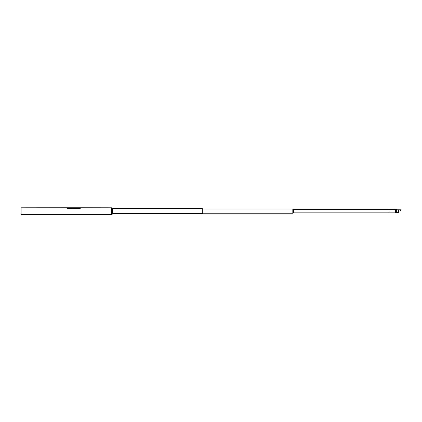 <?xml version="1.0" encoding="UTF-8"?>
<svg xmlns="http://www.w3.org/2000/svg" width="422" height="422" viewBox="0 0 422 422"><rect width="100%" height="100%" fill="white"/><g stroke="black" fill="none" stroke-linecap="round" stroke-linejoin="round"><path stroke-width="0.63" d="M111.672 214.418L111.672 207.803L80.876 207.761L80.122 208.431L67.441 208.431L66.687 207.761L21.1 207.803L21.1 214.418L111.672 214.418M111.714 214.397L111.735 207.803L111.672 214.286M111.994 207.803L112.294 208.109L112.294 214.118L111.994 214.418L111.735 207.803M112.294 213.653L202.243 213.653L202.243 208.573L112.294 208.573M202.998 209.006L292.815 209.006L292.815 213.221L202.998 213.221L202.998 209.006L202.243 208.595M202.998 213.221L202.243 213.632M395.44 212.841L293.422 212.841L293.422 209.386L292.815 209.032M293.422 212.841L292.815 213.194M395.44 209.386L388.973 209.386L388.873 209.001M388.694 209.386L293.422 209.386M388.968 212.139L388.678 212.066L388.968 212.139M66.687 207.761L80.876 207.761M66.687 208.025L67.441 208.431M80.122 208.431L67.441 208.394M80.122 208.394L80.876 208.025M396.675 212.456L398.484 212.456M396.675 209.771L398.484 209.771L398.484 211.132L398.7 210.784M400.626 210.119L398.99 209.95L398.679 211.021M400.636 210.177L400.826 211.132L400.9 209.771L398.484 209.771M398.484 211.132L398.637 212.641L398.484 211.132M395.44 212.883L395.467 209.254L395.44 212.883M395.467 212.968L396.675 212.593L396.675 209.634L395.467 209.254M388.673 209.386L388.673 209.017"/></g></svg>
